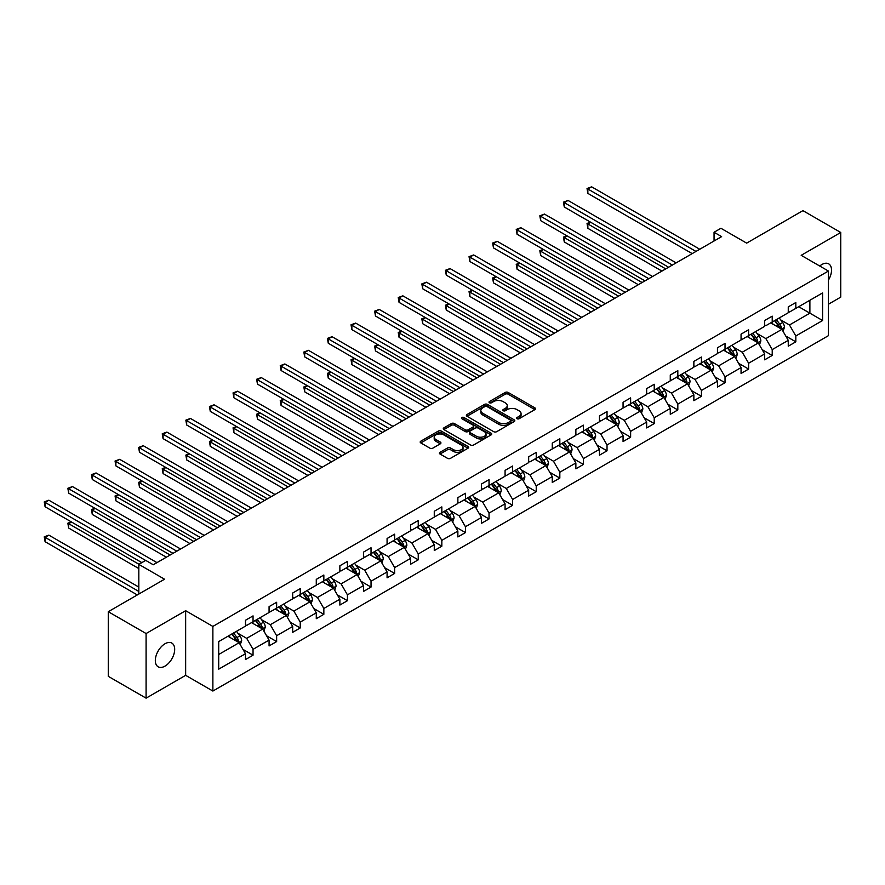 <?xml version="1.0" encoding="UTF-8"?>
<svg xmlns="http://www.w3.org/2000/svg" width="885" height="885" viewBox="0 0 885 885"><rect width="100%" height="100%" fill="white"/><g stroke="black" fill="none" stroke-linecap="round" stroke-linejoin="round"><path stroke-width="1.33" d="M517.061 418.716A1.471 0.852 0 0 0 519.141 418.716L534.916 409.6A2.102 1.217 0 0 0 535.536 408.748A2.102 1.217 0 0 0 534.916 407.885L508.189 392.453A2.102 1.217 0 0 0 505.224 392.453L489.438 401.569A1.471 0.852 0 0 0 489.007 402.166A1.471 0.852 0 0 0 489.438 402.763A1.471 0.852 0 0 0 491.518 402.763L493.565 401.591A6.715 3.883 0 0 1 503.067 401.591L505.291 402.874A6.715 3.883 0 0 1 507.26 405.618A6.715 3.883 0 0 1 505.291 408.361L503.255 409.534A1.471 0.852 0 0 0 502.824 410.142A1.471 0.852 0 0 0 503.255 410.74A1.471 0.852 0 0 0 505.335 410.74L507.37 409.556A6.715 3.883 0 0 1 516.873 409.556L519.108 410.85A6.715 3.883 0 0 1 521.066 413.594A6.715 3.883 0 0 1 519.108 416.337L517.061 417.51A1.471 0.852 0 0 0 516.63 418.107A1.471 0.852 0 0 0 517.061 418.716L517.061 417.51M164.997 666.117A13.695 7.91 120 0 0 173.947 654.048A13.695 7.91 120 0 0 171.845 643.085A13.695 7.91 120 0 0 164.997 643.76A13.695 7.91 120 0 0 156.059 655.829A13.695 7.91 120 0 0 158.149 666.792A13.695 7.91 120 0 0 164.997 666.117M828.426 280.114A13.695 7.91 120 0 0 828.692 263.852A13.695 7.91 120 0 0 821.844 264.538A13.695 7.91 120 0 0 819.731 266.02M828.426 304.23L840.75 297.117L840.75 232.478L802.927 210.641L746.652 243.132L720.943 228.286L714.051 232.257L714.051 240.997M146.091 698.165L185.651 675.332L185.651 610.705L146.091 633.538L146.091 698.165L108.269 676.339L108.269 611.701L164.544 579.21L138.823 564.365L138.823 594.067M146.091 633.538L108.269 611.701M440.033 452.301A2.102 1.217 0 0 0 439.414 453.153A2.102 1.217 0 0 0 440.033 454.016L447.533 458.341A2.102 1.217 0 0 0 450.498 458.341L468.021 448.219A2.102 1.217 0 0 0 468.641 447.367A2.102 1.217 0 0 0 468.021 446.505L441.294 431.084A2.102 1.217 0 0 0 438.329 431.084L420.806 441.195A2.102 1.217 0 0 0 420.187 442.046A2.102 1.217 0 0 0 420.806 442.909L429.867 448.142A2.102 1.217 0 0 0 432.831 448.142L440.332 443.805A2.102 1.217 0 0 0 440.94 442.954A2.102 1.217 0 0 0 440.332 442.091L435.84 439.502A5.62 3.241 0 0 1 434.192 437.212A5.62 3.241 0 0 1 437.666 434.214A5.62 3.241 0 0 1 443.783 434.911L461.384 445.078A5.62 3.241 0 0 1 463.021 447.367A5.62 3.241 0 0 1 459.558 450.365A5.62 3.241 0 0 1 453.43 449.657L450.498 447.965A2.102 1.217 0 0 0 447.533 447.965L440.033 452.301L440.033 454.016M138.823 564.365L145.715 560.393L153.271 564.763L721.618 236.627L714.051 232.257M185.651 610.705L212.876 626.425L828.426 271.042L828.426 335.669L212.876 691.052L212.876 626.425M840.75 232.478L801.19 255.322L828.426 271.042M493.708 431.681A2.102 1.217 0 0 0 496.684 431.681L514.207 421.559A2.102 1.217 0 0 0 514.816 420.707A2.102 1.217 0 0 0 514.207 419.844L487.48 404.412A2.102 1.217 0 0 0 484.504 404.412L466.981 414.534A2.102 1.217 0 0 0 466.373 415.386A2.102 1.217 0 0 0 466.981 416.249L493.708 431.681M462.446 419.025A1.471 0.852 0 0 1 463.939 419.236L463.939 417.488L491.109 433.174A2.102 1.217 0 0 1 491.728 434.037A2.102 1.217 0 0 1 491.109 434.889L473.597 445.011A2.102 1.217 0 0 1 470.621 445.011L443.894 429.579L443.894 427.864A2.102 1.217 0 0 0 443.274 428.716A2.102 1.217 0 0 0 443.894 429.579M443.894 427.864L451.394 423.539A2.102 1.217 0 0 1 454.359 423.539L465.2 429.789A2.102 1.217 0 0 0 468.176 429.789L473.143 426.924A2.102 1.217 0 0 0 473.763 426.061A2.102 1.217 0 0 0 473.143 425.209L461.859 418.694A1.471 0.852 0 0 1 461.428 418.085A1.471 0.852 0 0 1 462.335 417.311A1.471 0.852 0 0 1 463.939 417.488M218.706 641.57L245.477 626.115L245.477 620.263L253.044 615.894L253.044 621.746L269.073 612.486L269.073 606.634L276.64 602.276L276.64 608.128L292.681 598.868L292.681 593.016L300.236 588.647L300.236 594.499L316.277 585.239L316.277 579.387L323.844 575.018L323.844 580.87L339.873 571.621L339.873 565.769L347.44 561.4L347.44 567.252L363.469 557.992L363.469 552.14L371.036 547.771L371.036 553.623L387.077 544.363L387.077 538.511L394.633 534.153L394.633 540.005L410.673 530.746L410.673 524.894L418.24 520.524L418.24 526.376L434.269 517.117L434.269 511.264L441.836 506.895L441.836 512.747L457.866 503.488L457.866 497.635L465.433 493.277L465.433 499.129L481.473 489.87L481.473 484.018L489.029 479.648L489.029 485.5L505.07 476.241L505.07 470.389L512.636 466.019L512.636 471.871L528.666 462.623L528.666 456.771L536.233 452.401L536.233 458.253L552.262 448.994L552.262 443.142L559.829 438.772L559.829 444.624L575.869 435.365L575.869 429.513L583.425 425.154L583.425 431.006L599.466 421.747L599.466 415.895L607.033 411.525L607.033 417.377L623.062 408.118L623.062 402.266L630.629 397.896L630.629 403.748L646.658 394.489L646.658 388.648L654.225 384.278L654.225 390.13L670.266 380.871L670.266 375.019L677.822 370.649L677.822 376.501L693.862 367.242L693.862 361.39L701.429 357.031L701.429 362.872L717.458 353.624L717.458 347.772L725.025 343.402L725.025 349.254L741.055 339.995L741.055 334.143L748.621 329.773L748.621 335.625L764.662 326.366L764.662 320.514L772.218 316.155L772.218 322.007L788.258 312.748L788.258 306.896L795.825 302.526L795.825 308.378L822.596 292.924L822.596 320.514L795.825 335.979L795.825 341.831L788.258 346.201L788.258 340.349L772.218 349.597L772.218 355.449L764.662 359.819L764.662 353.967L748.621 363.226L748.621 369.078L741.055 373.448L741.055 367.596L725.025 376.855L725.025 382.707L717.458 387.066L717.458 381.214L701.429 390.473L701.429 396.325L693.862 400.695L693.862 394.843L677.822 404.102L677.822 409.954L670.266 414.324L670.266 408.472L654.225 417.731L654.225 423.583L646.658 427.942L646.658 422.09L630.629 431.349L630.629 437.201L623.062 441.571L623.062 435.719L607.033 444.978L607.033 450.83L599.466 455.2L599.466 449.348L583.425 458.596L583.425 464.448L575.869 468.818L575.869 462.966L559.829 472.225L559.829 478.077L552.262 482.447L552.262 476.595L536.233 485.854L536.233 491.706L528.666 496.065L528.666 490.213L512.636 499.472L512.636 505.324L505.07 509.694L505.07 503.842L489.029 513.101L489.029 518.953L481.473 523.323L481.473 517.471L465.433 526.73L465.433 532.582L457.866 536.941L457.866 531.088L441.836 540.348L441.836 546.2L434.269 550.57L434.269 544.717L418.24 553.977L418.24 559.829L410.673 564.199L410.673 558.346L394.633 567.595L394.633 573.447L387.077 577.817L387.077 571.964L371.036 581.224L371.036 587.076L363.469 591.445L363.469 585.593L347.44 594.853L347.44 600.705L339.873 605.063L339.873 599.211L323.844 608.471L323.844 614.323L316.277 618.692L316.277 612.84L300.236 622.1L300.236 627.952L292.681 632.321L292.681 626.469L276.64 635.729L276.64 641.581L269.073 645.939L269.073 640.087L253.044 649.347L253.044 655.199L245.477 659.568L245.477 653.716L218.706 669.171L218.706 641.57M251.528 622.62L262.723 629.091L246.683 638.339L237.932 633.284M246.683 638.339L253.044 649.347M262.723 629.091L269.073 640.087M245.477 624.721L246.683 625.418L253.044 621.746M275.124 609.002L286.32 615.462L270.29 624.721L261.529 619.666M270.29 624.721L276.64 635.729M286.32 615.462L292.681 626.469M269.073 611.092L270.29 611.789L276.64 608.128M298.732 595.373L309.916 601.833L293.886 611.092L285.125 606.037M293.886 611.092L300.236 622.1M309.916 601.833L316.277 612.84M292.681 597.464L293.886 598.172L300.236 594.499M322.328 581.744L333.523 588.215L317.483 597.475L308.732 592.419M317.483 597.475L323.844 608.471M333.523 588.215L339.873 599.211M316.277 583.846L317.483 584.542L323.844 580.87M345.924 568.126L357.12 574.586L341.079 583.846L332.329 578.79M341.079 583.846L347.44 594.853M357.12 574.586L363.469 585.593M339.873 570.217L341.079 570.913L347.44 567.252M369.521 554.497L380.716 560.957L364.686 570.217L355.925 565.161M364.686 570.217L371.036 581.224M380.716 560.957L387.077 571.964M363.469 556.599L364.686 557.296L371.036 553.623M393.128 540.879L404.323 547.339L388.283 556.599L379.521 551.543M388.283 556.599L394.633 567.595M404.323 547.339L410.673 558.346M387.077 542.97L388.283 543.667L394.633 540.005M416.724 527.25L427.92 533.71L411.879 542.97L403.129 537.914M411.879 542.97L418.24 553.977M427.92 533.71L434.269 544.717M410.673 529.341L411.879 530.049L418.24 526.376M440.321 513.621L451.516 520.092L435.475 529.341L426.725 524.285M435.475 529.341L441.836 540.348M451.516 520.092L457.866 531.088M434.269 515.723L435.475 516.42L441.836 512.747M463.917 500.003L475.112 506.463L459.083 515.723L450.321 510.667M459.083 515.723L465.433 526.73M475.112 506.463L481.473 517.471M457.866 502.094L459.083 502.791L465.433 499.129M487.524 486.374L498.72 492.834L482.679 502.094L473.929 497.038M482.679 502.094L489.029 513.101M498.72 492.834L505.07 503.842M481.473 488.476L482.679 489.173L489.029 485.5M511.121 472.745L522.316 479.216L506.275 488.476L497.525 483.42M506.275 488.476L512.636 499.472M522.316 479.216L528.666 490.213M505.07 474.847L506.275 475.544L512.636 471.871M534.717 459.127L545.912 465.587L529.883 474.847L521.121 469.791M529.883 474.847L536.233 485.854M545.912 465.587L552.262 476.595M528.666 461.218L529.883 461.915L536.233 458.253M558.313 445.498L569.509 451.958L553.479 461.218L544.717 456.162M553.479 461.218L559.829 472.225M569.509 451.958L575.869 462.966M552.262 447.6L553.479 448.297L559.829 444.624M581.921 431.88L593.116 438.341L577.075 447.6L568.325 442.544M577.075 447.6L583.425 458.596M593.116 438.341L599.466 449.348M575.869 433.971L577.075 434.668L583.425 431.006M605.517 418.251L616.712 424.712L600.672 433.971L591.921 428.915M600.672 433.971L607.033 444.978M616.712 424.712L623.062 435.719M599.466 420.342L600.672 421.05L607.033 417.377M629.113 404.622L640.309 411.094L624.279 420.342L615.517 415.286M624.279 420.342L630.629 431.349M640.309 411.094L646.658 422.09M623.062 406.724L624.279 407.421L630.629 403.748M652.71 391.004L663.905 397.465L647.875 406.724L639.114 401.668M647.875 406.724L654.225 417.731M663.905 397.465L670.266 408.472M646.658 393.095L647.875 393.792L654.225 390.13M676.317 377.375L687.512 383.836L671.472 393.095L662.721 388.039M671.472 393.095L677.822 404.102M687.512 383.836L693.862 394.843M670.266 379.477L671.472 380.174L677.822 376.501M699.913 363.746L711.109 370.218L695.068 379.477L686.317 374.421M695.068 379.477L701.429 390.473M711.109 370.218L717.458 381.214M693.862 365.848L695.068 366.545L701.429 362.872M723.51 350.128L734.705 356.589L718.675 365.848L709.914 360.792M718.675 365.848L725.025 376.855M734.705 356.589L741.055 367.596M717.458 352.219L718.675 352.916L725.025 349.254M747.106 336.499L758.301 342.96L742.272 352.219L733.51 347.163M742.272 352.219L748.621 363.226M758.301 342.96L764.662 353.967M741.055 338.601L742.272 339.298L748.621 335.625M770.713 322.881L781.909 329.342L765.868 338.601L757.117 333.545M765.868 338.601L772.218 349.597M781.909 329.342L788.258 340.349M764.662 324.972L765.868 325.669L772.218 322.007M798.69 306.719L809.886 313.179L789.464 324.972L780.714 319.916M789.464 324.972L795.825 335.979M822.596 320.514L809.886 313.179L809.886 300.258L822.596 292.924M185.651 675.332L212.876 691.052M788.258 311.343L789.464 312.051L795.825 308.378M218.706 654.502L239.127 642.709L227.932 636.249M239.127 642.709L245.477 653.716M785.758 336.023L795.825 341.831M762.162 349.641L772.218 355.449M738.566 363.27L748.621 369.078M714.969 376.899L725.025 382.707M691.362 390.517L701.429 396.325M667.766 404.146L677.822 409.954M644.169 417.775L654.225 423.583M620.562 431.393L630.629 437.201M596.966 445.022L607.033 450.83M573.369 458.64L583.425 464.448M549.773 472.269L559.829 478.077M526.166 485.898L536.233 491.706M502.569 499.516L512.636 505.324M478.973 513.145L489.029 518.953M455.377 526.774L465.433 532.582M431.769 540.392L441.836 546.2M408.173 554.021L418.24 559.829M384.577 567.639L394.633 573.447M360.98 581.268L371.036 587.076M337.373 594.897L347.44 600.705M313.777 608.515L323.844 614.323M290.18 622.144L300.236 627.952M266.584 635.773L276.64 641.581M242.977 649.391L253.044 655.199M517.648 418.915L519.108 418.085A6.715 3.883 0 0 0 521.066 415.342L521.066 413.594M507.26 405.618L507.26 407.365A6.715 3.883 0 0 1 505.291 410.109L503.842 410.95M534.894 409.622L508.189 394.201A2.102 1.217 0 0 0 505.224 394.201L490.024 402.974M514.174 421.581L487.48 406.16A2.102 1.217 0 0 0 484.504 406.16L467.014 416.26M510.49 421.304A1.471 0.852 0 0 0 510.922 420.707A1.471 0.852 0 0 0 510.49 420.109L487.027 406.558A1.471 0.852 0 0 0 484.947 406.558L482.801 407.808A6.715 3.883 0 0 0 480.832 410.551A6.715 3.883 0 0 0 482.801 413.295L498.83 422.543A6.715 3.883 0 0 0 508.333 422.543L510.49 421.304L510.49 423.052A1.471 0.852 0 0 0 510.922 422.455L510.922 420.707M480.832 410.551L480.832 412.288A6.715 3.883 0 0 0 482.801 415.032L482.801 413.295M510.49 423.052L508.333 424.291A6.715 3.883 0 0 1 498.83 424.291L482.801 415.032M443.927 429.59L451.394 425.276L451.394 423.539M473.763 426.061L473.763 427.809A2.102 1.217 0 0 1 473.143 428.672L468.176 431.537A2.102 1.217 0 0 1 465.2 431.537L454.359 425.276A2.102 1.217 0 0 0 451.394 425.276M463.939 419.236L491.087 434.911M476.451 436.283A5.62 3.241 0 0 0 482.568 436.991A5.62 3.241 0 0 0 486.042 433.993A5.62 3.241 0 0 0 484.394 431.703L478.199 428.119A2.102 1.217 0 0 0 475.223 428.119L470.256 430.995A2.102 1.217 0 0 0 469.636 431.847A2.102 1.217 0 0 0 470.256 432.71L476.451 436.283L476.451 438.031A5.62 3.241 0 0 0 482.568 438.739A5.62 3.241 0 0 0 486.042 435.741L486.042 433.993M469.636 431.847L469.636 433.595A2.102 1.217 0 0 0 470.256 434.458L470.256 432.71M476.451 438.031L470.256 434.458M463.021 447.367L463.021 449.115A5.62 3.241 0 0 1 459.558 452.113A5.62 3.241 0 0 1 453.43 451.405L450.498 449.713A2.102 1.217 0 0 0 447.533 449.713L440.066 454.027M434.192 437.212L434.192 438.96A5.62 3.241 0 0 0 435.84 441.25L435.84 439.502M440.299 443.827L435.84 441.25M467.999 448.241L441.294 432.82A2.102 1.217 0 0 0 438.329 432.82L420.829 442.92M783.048 331.333L784.442 327.317A5.664 3.274 -120 0 0 782.639 322.483L779.242 317.947M773.147 324.286L771.676 322.317M590.737 222.29L587.861 223.949L587.861 228.319L661.936 271.087M781.068 328.855L781.389 327.55A5.664 3.274 -120 0 0 779.762 324.142L776.366 319.607M774.939 320.436L778.678 325.426A2.887 1.67 60 0 1 779.209 326.299L781.389 327.55M774.552 320.658L777.948 325.193A5.664 3.274 60 0 1 779.353 327.87M587.861 228.319L587.032 223.474L665.719 268.896M587.032 223.474L590.406 222.102M695.975 251.428L587.861 189.014L591.645 186.835L699.758 249.249M692.192 253.619L587.861 193.384L587.861 189.014L587.032 188.527L591.645 186.835M587.861 193.384L587.032 188.527M759.452 344.951L760.846 340.935A5.664 3.274 -120 0 0 759.031 336.112L755.635 331.576M749.551 337.904L748.079 335.946M567.141 235.919L564.265 237.578L564.265 241.937L638.339 284.704M757.471 342.484L757.781 341.179A5.664 3.274 -120 0 0 756.166 337.771L752.77 333.236M751.343 334.054L755.082 339.043A2.887 1.67 60 0 1 755.613 339.928L757.781 341.179M750.945 334.287L754.352 338.822A5.664 3.274 60 0 1 755.757 341.499M564.265 241.937L563.435 237.091L642.123 282.525M563.435 237.091L566.809 235.72M735.855 358.58L737.249 354.564A5.664 3.274 -120 0 0 735.435 349.73L732.039 345.205M725.954 351.533L724.472 349.564M543.534 249.537L540.669 251.196L540.669 255.566L614.743 298.334M733.864 356.102L734.185 354.808A5.664 3.274 -120 0 0 732.559 351.389L729.163 346.865M727.747 347.683L731.486 352.673A2.887 1.67 60 0 1 732.006 353.546L734.185 354.808M727.348 347.905L730.744 352.44A5.664 3.274 60 0 1 732.16 355.117M540.669 255.566L539.828 250.72L618.526 296.154M539.828 250.72L543.202 249.349M672.379 265.058L564.265 202.632L568.048 200.452L676.162 262.878M668.595 267.237L564.265 207.001L564.265 202.632L563.435 202.156L568.048 200.452M564.265 207.001L563.435 202.156M648.782 278.686L540.669 216.261L544.441 214.082L652.566 276.496M644.999 280.866L540.669 220.63L540.669 216.261L539.828 215.785L544.441 214.082M540.669 220.63L539.828 215.785M712.259 372.209L713.642 368.182A5.664 3.274 -120 0 0 711.839 363.359L708.442 358.823M702.347 365.162L700.876 363.193M519.938 263.166L517.061 264.825L517.061 269.195L591.147 311.962M710.268 369.731L710.589 368.425A5.664 3.274 -120 0 0 708.962 365.018L705.566 360.483M704.15 361.301L707.889 366.29A2.887 1.67 60 0 1 708.409 367.175L710.589 368.425M703.752 361.534L707.148 366.069A5.664 3.274 60 0 1 708.564 368.746M517.061 269.195L516.232 264.338L594.93 309.772M516.232 264.338L519.606 262.967M625.186 292.304L517.061 229.89L520.845 227.699L628.958 290.125M621.403 294.495L517.061 234.248L517.061 229.89L516.232 229.403L520.845 227.699M517.061 234.248L516.232 229.403M688.652 385.827L690.046 381.811A5.664 3.274 -120 0 0 688.242 376.988L684.846 372.452M678.751 378.78L677.279 376.822M496.341 276.784L493.465 278.443L493.465 282.813L567.539 325.58M686.672 383.36L686.992 382.055A5.664 3.274 -120 0 0 685.366 378.647L681.97 374.112M680.543 374.93L684.282 379.919A2.887 1.67 60 0 1 684.813 380.793L686.992 382.055M680.156 375.163L683.552 379.687A5.664 3.274 60 0 1 684.957 382.364M493.465 282.813L492.635 277.967L571.323 323.401M492.635 277.967L496.009 276.596M601.579 305.933L493.465 243.508L497.248 241.328L605.362 303.754M597.795 308.113L493.465 247.877L493.465 243.508L492.635 243.032L497.248 241.328M493.465 247.877L492.635 243.032M665.055 399.456L666.449 395.44A5.664 3.274 -120 0 0 664.635 390.606L661.239 386.081M655.154 392.409L653.683 390.44M472.745 290.413L469.869 292.072L469.869 296.442L543.943 339.209M663.075 396.978L663.385 395.683A5.664 3.274 -120 0 0 661.77 392.265L658.374 387.741M656.947 388.559L660.686 393.548A2.887 1.67 60 0 1 661.217 394.422L663.385 395.683M656.548 388.78L659.956 393.316A5.664 3.274 60 0 1 661.361 395.993M469.869 296.442L469.039 291.596L547.726 337.03M469.039 291.596L472.413 290.225M577.982 319.562L469.869 257.137L473.652 254.957L581.766 317.372M574.199 321.742L469.869 261.506L469.869 257.137L469.039 256.661L473.652 254.957M469.869 261.506L469.039 256.661M641.459 413.085L642.853 409.058A5.664 3.274 -120 0 0 641.039 404.235L637.642 399.699M631.558 406.038L630.076 404.069M449.137 304.042L446.261 305.701L446.261 310.06L520.347 352.838M639.468 410.607L639.789 409.301A5.664 3.274 -120 0 0 638.162 405.894L634.766 401.359M633.35 402.177L637.089 407.166A2.887 1.67 60 0 1 637.609 408.051L639.789 409.301M632.952 402.409L636.348 406.945A5.664 3.274 60 0 1 637.764 409.622M446.261 310.06L445.432 305.214L524.13 350.648M445.432 305.214L448.806 303.843M554.386 333.18L446.261 270.766L450.045 268.575L558.169 331.001M550.603 335.371L446.261 275.124L446.261 270.766L445.432 270.279L450.045 268.575M446.261 275.124L445.432 270.279M617.863 426.703L619.246 422.687A5.664 3.274 -120 0 0 617.442 417.864L614.046 413.328M607.951 419.656L606.479 417.698M425.541 317.66L422.665 319.319L422.665 323.689L496.75 366.456M615.871 424.225L616.192 422.93A5.664 3.274 -120 0 0 614.566 419.523L611.17 414.988M609.754 415.806L613.493 420.795A2.887 1.67 60 0 1 614.013 421.669L616.192 422.93M609.356 416.038L612.752 420.563A5.664 3.274 60 0 1 614.168 423.24M422.665 323.689L421.835 318.843L500.534 364.277M421.835 318.843L425.209 317.472M530.79 346.809L422.665 284.384L426.448 282.204L534.562 344.619M527.006 348.989L422.665 288.753L422.665 284.384L421.835 283.908L426.448 282.204M422.665 288.753L421.835 283.908M594.255 440.332L595.649 436.316A5.664 3.274 -120 0 0 593.846 431.482L590.45 426.946M584.354 433.285L582.883 431.316M401.945 331.289L399.069 332.948L399.069 337.318L473.143 380.085M592.275 437.854L592.596 436.548A5.664 3.274 -120 0 0 590.97 433.141L587.574 428.606M586.147 429.435L589.886 434.424A2.887 1.67 60 0 1 590.417 435.298L592.596 436.548M585.759 429.656L589.156 434.192A5.664 3.274 60 0 1 590.561 436.869M399.069 337.318L398.239 332.461L476.926 377.895M398.239 332.461L401.613 331.101M507.182 360.427L399.069 298.013L402.852 295.822L510.966 358.248M503.399 362.618L399.069 302.382L399.069 298.013L398.239 297.526L402.852 295.822M399.069 302.382L398.239 297.526M570.659 453.95L572.053 449.934A5.664 3.274 -120 0 0 570.239 445.111L566.842 440.575M560.758 446.903L559.287 444.945M378.349 344.907L375.472 346.577L375.472 350.936L449.547 393.703M568.679 451.483L568.989 450.177A5.664 3.274 -120 0 0 567.373 446.77L563.977 442.234M562.55 443.053L566.289 448.042A2.887 1.67 60 0 1 566.82 448.916L568.989 450.177M562.152 443.285L565.548 447.821A5.664 3.274 60 0 1 566.964 450.498M375.472 350.936L374.643 346.09L453.33 391.524M374.643 346.09L378.017 344.719M547.063 467.579L548.457 463.563A5.664 3.274 -120 0 0 546.642 458.729L543.246 454.204M537.162 460.532L535.679 458.563M354.741 358.536L351.865 360.195L351.865 364.565L425.951 407.332M545.072 465.101L545.392 463.806A5.664 3.274 -120 0 0 543.766 460.388L540.37 455.863M538.954 456.682L542.693 461.671A2.887 1.67 60 0 1 543.213 462.545L545.392 463.806M538.556 456.903L541.952 461.439A5.664 3.274 60 0 1 543.368 464.116M351.865 364.565L351.035 359.719L429.734 405.153M351.035 359.719L354.409 358.348M523.466 481.208L524.849 477.181A5.664 3.274 -120 0 0 523.046 472.358L519.65 467.822M513.554 474.161L512.083 472.192M331.145 372.165L328.269 373.824L328.269 378.194L402.354 420.961M521.475 478.73L521.796 477.424A5.664 3.274 -120 0 0 520.17 474.017L516.774 469.481M515.358 470.3L519.097 475.289A2.887 1.67 60 0 1 519.617 476.174L521.796 477.424M514.959 470.532L518.356 475.068A5.664 3.274 60 0 1 519.772 477.745M328.269 378.194L327.439 373.337L406.138 418.771M327.439 373.337L330.813 371.966M499.859 494.826L501.253 490.81A5.664 3.274 -120 0 0 499.45 485.987L496.054 481.451M489.958 487.779L488.487 485.821M307.549 385.783L304.672 387.442L304.672 391.812L378.747 434.579M497.879 492.359L498.2 491.053A5.664 3.274 -120 0 0 496.573 487.646L493.177 483.11M491.75 483.929L495.489 488.918A2.887 1.67 60 0 1 496.02 489.792L498.2 491.053M491.363 484.161L494.759 488.686A5.664 3.274 60 0 1 496.164 491.363M304.672 391.812L303.843 386.966L382.53 432.4M303.843 386.966L307.217 385.594M476.263 508.455L477.657 504.439A5.664 3.274 -120 0 0 475.842 499.605L472.446 495.069M466.362 501.408L464.89 499.439M283.952 399.412L281.076 401.071L281.076 405.441L355.151 448.208M474.283 505.977L474.592 504.682A5.664 3.274 -120 0 0 472.977 501.264L469.581 496.739M468.154 497.558L471.893 502.547A2.887 1.67 60 0 1 472.424 503.421L474.592 504.682M467.756 497.779L471.152 502.315A5.664 3.274 60 0 1 472.568 504.992M281.076 405.441L280.246 400.595L358.934 446.029M280.246 400.595L283.62 399.224M452.666 522.084L454.06 518.057A5.664 3.274 -120 0 0 452.246 513.234L448.85 508.698M442.765 515.037L441.283 513.068M260.345 413.041L257.469 414.7L257.469 419.059L331.554 461.837M450.675 519.606L450.996 518.3A5.664 3.274 -120 0 0 449.37 514.893L445.974 510.357M444.558 511.176L448.297 516.165A2.887 1.67 60 0 1 448.817 517.05L450.996 518.3M444.159 511.408L447.556 515.944A5.664 3.274 60 0 1 448.972 518.621M257.469 419.059L256.639 414.213L335.338 459.647M256.639 414.213L260.013 412.841M429.07 535.702L430.453 531.686A5.664 3.274 -120 0 0 428.65 526.863L425.254 522.327M419.158 528.655L417.687 526.686M236.749 426.659L233.872 428.318L233.872 432.688L307.958 475.455M427.079 533.224L427.4 531.929A5.664 3.274 -120 0 0 425.773 528.522L422.377 523.986M420.961 524.805L424.7 529.794A2.887 1.67 60 0 1 425.22 530.668L427.4 531.929M420.563 525.026L423.959 529.562A5.664 3.274 60 0 1 425.375 532.239M233.872 432.688L233.043 427.842L311.741 473.276M233.043 427.842L236.417 426.47M405.463 549.331L406.857 545.315A5.664 3.274 -120 0 0 405.053 540.481L401.657 535.945M395.562 542.284L394.091 540.315M213.152 440.287L210.276 441.947L210.276 446.317L284.351 489.084M403.483 546.853L403.803 545.547A5.664 3.274 -120 0 0 402.177 542.14L398.781 537.604M397.354 538.423L401.093 543.423A2.887 1.67 60 0 1 401.624 544.297L403.803 545.547M396.967 538.655L400.363 543.191A5.664 3.274 60 0 1 401.768 545.868M210.276 446.317L209.446 441.46L288.134 486.894M209.446 441.46L212.82 440.088M381.866 562.948L383.26 558.933A5.664 3.274 -120 0 0 381.446 554.11L378.05 549.574M371.966 555.902L370.494 553.944M189.556 453.905L186.68 455.576L186.68 459.934L260.754 502.702M379.886 560.482L380.196 559.176A5.664 3.274 -120 0 0 378.581 555.769L375.185 551.233M373.758 552.052L377.497 557.041A2.887 1.67 60 0 1 378.017 557.915L380.196 559.176M373.359 552.284L376.756 556.82A5.664 3.274 60 0 1 378.172 559.497M186.68 459.934L185.85 455.089L264.538 500.523M185.85 455.089L189.224 453.717M358.27 576.577L359.664 572.562A5.664 3.274 -120 0 0 357.85 567.728L354.454 563.203M348.369 569.531L346.887 567.562M165.949 467.534L163.072 469.194L163.072 473.563L237.158 516.331M356.279 574.1L356.6 572.805A5.664 3.274 -120 0 0 354.974 569.387L351.577 564.862M350.161 565.681L353.9 570.67A2.887 1.67 60 0 1 354.42 571.544L356.6 572.805M349.763 565.902L353.159 570.438A5.664 3.274 60 0 1 354.575 573.115M163.072 473.563L162.243 468.718L240.941 514.152M162.243 468.718L165.617 467.346M483.586 374.056L375.472 311.631L379.256 309.451L487.369 371.877M479.803 376.236L375.472 316L375.472 311.631L374.643 311.155L379.256 309.451M375.472 316L374.643 311.155M459.99 387.685L351.865 325.26L355.648 323.08L463.773 385.495M456.206 389.865L351.865 329.629L351.865 325.26L351.035 324.784L355.648 323.08M351.865 329.629L351.035 324.784M436.394 401.303L328.269 338.889L332.052 336.698L440.166 399.124M432.61 403.494L328.269 343.247L328.269 338.889L327.439 338.402L332.052 336.698M328.269 343.247L327.439 338.402M412.786 414.932L304.672 352.507L308.456 350.327L416.57 412.753M409.003 417.112L304.672 356.876L304.672 352.507L303.843 352.031L308.456 350.327M304.672 356.876L303.843 352.031M389.19 428.561L281.076 366.136L284.859 363.956L392.973 426.371M385.406 430.741L281.076 370.505L281.076 366.136L280.246 365.66L284.859 363.956M281.076 370.505L280.246 365.66M365.594 442.179L257.469 379.765L261.252 377.574L369.377 440M361.81 444.37L257.469 384.123L257.469 379.765L256.639 379.278L261.252 377.574M257.469 384.123L256.639 379.278M341.997 455.808L233.872 393.382L237.656 391.203L345.769 453.618M338.214 457.987L233.872 397.752L233.872 393.382L233.043 392.907L237.656 391.203M233.872 397.752L233.043 392.907M318.39 469.426L210.276 407.012L214.059 404.821L322.173 467.247M314.606 471.616L210.276 411.381L210.276 407.012L209.446 406.525L214.059 404.821M210.276 411.381L209.446 406.525M294.793 483.055L186.68 420.629L190.463 418.45L298.577 480.876M291.01 485.234L186.68 424.999L186.68 420.629L185.85 420.154L190.463 418.45M186.68 424.999L185.85 420.154M271.197 496.684L163.072 434.258L166.856 432.079L274.981 494.494M267.414 498.863L163.072 438.628L163.072 434.258L162.243 433.783L166.856 432.079M163.072 438.628L162.243 433.783M334.674 590.207L336.057 586.18A5.664 3.274 -120 0 0 334.253 581.356L330.857 576.821M324.762 583.16L323.291 581.191M142.352 481.163L139.476 482.823L139.476 487.192L213.562 529.96M332.683 587.728L333.003 586.423A5.664 3.274 -120 0 0 331.377 583.016L327.981 578.48M326.565 579.299L330.304 584.288A2.887 1.67 60 0 1 330.824 585.173L333.003 586.423M326.167 579.531L329.563 584.067A5.664 3.274 60 0 1 330.979 586.744M139.476 487.192L138.646 482.336L217.345 527.77M138.646 482.336L142.02 480.964M247.601 510.302L139.476 447.887L143.259 445.697L251.373 508.123M243.817 512.492L139.476 452.246L139.476 447.887L138.646 447.401L143.259 445.697M139.476 452.246L138.646 447.401M311.066 603.824L312.46 599.809A5.664 3.274 -120 0 0 310.657 594.986L307.261 590.45M301.166 596.778L299.694 594.82M118.756 494.781L115.88 496.441L115.88 500.81L189.954 543.578M309.086 601.357L309.407 600.052A5.664 3.274 -120 0 0 307.781 596.645L304.385 592.109M302.958 592.928L306.697 597.917A2.887 1.67 60 0 1 307.228 598.791L309.407 600.052M302.57 593.16L305.967 597.685A5.664 3.274 60 0 1 307.372 600.362M115.88 500.81L115.05 495.965L193.738 541.399M115.05 495.965L118.424 494.593M223.993 523.931L115.88 461.505L119.663 459.326L227.777 521.741M220.21 526.11L115.88 465.875L115.88 461.505L115.05 461.03L119.663 459.326M115.88 465.875L115.05 461.03M287.47 617.453L288.864 613.438A5.664 3.274 -120 0 0 287.05 608.603L283.654 604.068M277.569 610.407L276.098 608.438M95.16 508.41L92.283 510.07L92.283 514.439L166.358 557.207M285.49 614.975L285.8 613.681A5.664 3.274 -120 0 0 284.185 610.263L280.788 605.727M279.361 606.557L283.1 611.546A2.887 1.67 60 0 1 283.62 612.42L285.8 613.681M278.963 606.778L282.359 611.314A5.664 3.274 60 0 1 283.775 613.991M92.283 514.439L91.454 509.594L170.141 555.028M91.454 509.594L94.817 508.222M200.397 537.549L92.283 475.134L96.067 472.955L204.181 535.37M196.614 539.739L92.283 479.504L92.283 475.134L91.454 474.659L96.067 472.955M92.283 479.504L91.454 474.659M263.874 631.082L265.268 627.056A5.664 3.274 -120 0 0 263.453 622.232L260.057 617.697M253.962 624.036L252.49 622.067M71.552 522.039L68.676 523.699L68.676 528.057L138.823 568.557M261.883 628.604L262.203 627.299A5.664 3.274 -120 0 0 260.577 623.892L257.181 619.356M255.765 620.175L259.504 625.164A2.887 1.67 60 0 1 260.024 626.049L262.203 627.299M255.367 620.407L258.763 624.943A5.664 3.274 60 0 1 260.179 627.62M68.676 528.057L67.846 523.212L138.978 564.276M67.846 523.212L71.22 521.84M176.801 551.178L68.676 488.763L72.459 486.573L180.584 548.999M173.018 553.357L68.676 493.122L68.676 488.763L67.846 488.277L72.459 486.573M68.676 493.122L67.846 488.277M240.277 644.7L241.66 640.685A5.664 3.274 -120 0 0 239.857 635.861L236.461 631.326M230.365 637.654L228.894 635.684M138.823 587.076L48.863 535.137L45.08 537.317L45.08 541.686L137.319 594.941M238.286 642.222L238.607 640.928A5.664 3.274 -120 0 0 236.981 637.521L233.585 632.985M232.169 633.804L235.908 638.793A2.887 1.67 60 0 1 236.428 639.667L238.607 640.928M231.77 634.025L235.167 638.561A5.664 3.274 60 0 1 236.583 641.238M45.08 541.686L44.25 536.841L138.823 591.445M44.25 536.841L48.863 535.137M145.638 560.437L45.08 502.381L48.863 500.202L156.977 562.617M141.854 562.617L45.08 506.751L45.08 502.381L44.25 501.906L48.863 500.202M45.08 506.751L44.25 501.906M519.108 418.085L519.108 416.337M503.255 410.74L503.255 409.534M505.291 410.109L505.291 408.361M489.438 402.763L489.438 401.569M505.224 394.201L505.224 392.453M508.189 394.201L508.189 392.453M534.916 409.6L534.916 407.885M466.981 416.249L466.981 414.534M484.504 406.16L484.504 404.412M487.48 406.16L487.48 404.412M514.207 421.559L514.207 419.844M498.83 424.291L498.83 422.543M508.333 424.291L508.333 422.543M454.359 425.276L454.359 423.539M465.2 431.537L465.2 429.789M468.176 431.537L468.176 429.789M473.143 428.672L473.143 426.924M491.109 434.889L491.109 433.174M447.533 449.713L447.533 447.965M450.498 449.713L450.498 447.965M453.43 451.405L453.43 449.657M440.332 443.805L440.332 442.091M420.806 442.909L420.806 441.195M438.329 432.82L438.329 431.084M441.294 432.82L441.294 431.084M468.021 448.219L468.021 446.505M781.499 329.109L784.409 327.428M779.762 324.142L782.639 322.483M776.333 326.123L777.948 325.193M757.892 342.727L760.812 341.046M756.166 337.771L759.031 336.112M752.737 339.751L754.352 338.822M734.296 356.356L737.205 354.675M732.559 351.389L735.435 349.73M729.14 353.369L730.744 352.44M710.699 369.974L713.609 368.293M708.962 365.018L711.839 363.359M705.533 366.998L707.148 366.069M687.103 383.603L690.012 381.922M685.366 378.647L688.242 376.988M681.937 380.627L683.552 379.687M663.496 397.232L666.416 395.551M661.77 392.265L664.635 390.606M658.34 394.245L659.956 393.316M639.899 410.85L642.809 409.169M638.162 405.894L641.039 404.235M634.744 407.874L636.348 406.945M616.303 424.479L619.212 422.798M614.566 419.523L617.442 417.864M611.137 421.492L612.752 420.563M592.707 438.097L595.616 436.427M590.97 433.141L593.846 431.482M587.54 435.121L589.156 434.192M569.099 451.726L572.02 450.045M567.373 446.77L570.239 445.111M563.944 448.75L565.548 447.821M545.503 465.355L548.412 463.674M543.766 460.388L546.642 458.729M540.348 462.368L541.952 461.439M521.907 478.973L524.816 477.292M520.17 474.017L523.046 472.358M516.74 475.997L518.356 475.068M498.31 492.602L501.22 490.921M496.573 487.646L499.45 485.987M493.144 489.626L494.759 488.686M474.703 506.231L477.623 504.55M472.977 501.264L475.842 499.605M469.548 503.244L471.152 502.315M451.107 519.849L454.016 518.167M449.37 514.893L452.246 513.234M445.94 516.873L447.556 515.944M427.51 533.478L430.42 531.797M425.773 528.522L428.65 526.863M422.344 530.491L423.959 529.562M403.914 547.096L406.823 545.414M402.177 542.14L405.053 540.481M398.748 544.12L400.363 543.191M380.307 560.725L383.227 559.043M378.581 555.769L381.446 554.11M375.151 557.749L376.756 556.82M356.71 574.354L359.62 572.672M354.974 569.387L357.85 567.728M351.544 571.367L353.159 570.438M333.114 587.972L336.023 586.29M331.377 583.016L334.253 581.356M327.948 584.996L329.563 584.067M309.518 601.601L312.427 599.919M307.781 596.645L310.657 594.986M304.351 598.625L305.967 597.685M285.91 615.23L288.831 613.548M284.185 610.263L287.05 608.603M280.755 612.243L282.359 611.314M262.314 628.848L265.223 627.166M260.577 623.892L263.453 622.232M257.148 625.872L258.763 624.943M238.718 642.477L241.627 640.795M236.981 637.521L239.857 635.861M233.552 639.49L235.167 638.561"/></g></svg>
